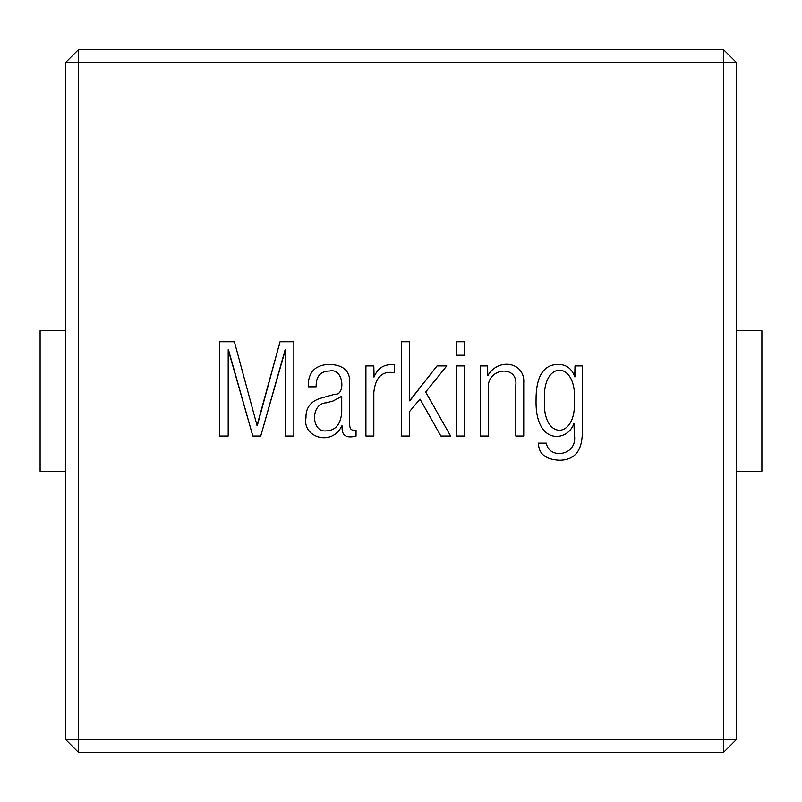 <?xml version="1.0" encoding="UTF-8"?>
<svg xmlns="http://www.w3.org/2000/svg" width="802" height="802" viewBox="0 0 802 802"><rect width="100%" height="100%" fill="white"/><g stroke="black" fill="none" stroke-linecap="round" stroke-linejoin="round"><path stroke-width="1.2" d="M40.1 471.265L40.1 330.735L40.1 471.265L65.654 471.265L40.1 471.265M65.654 330.735L40.1 330.735L65.654 330.735M761.9 330.735L736.346 330.735L761.9 330.735L761.9 471.265L761.9 330.735M736.346 471.265L761.9 471.265L736.346 471.265M574.372 400.709C576.628 440.148 541.952 440.148 544.528 400.148C541.982 360.138 577.119 360.158 574.372 400.709C577.119 360.158 541.982 360.138 544.528 400.148C541.952 440.148 576.628 440.148 574.372 400.709M78.426 739.544L723.574 739.544L723.574 62.456L78.426 62.456L78.426 739.544L78.426 62.456L65.654 62.456L65.654 739.544L65.654 62.456L78.426 49.684L723.574 49.684L78.426 49.684L65.654 62.456L78.426 62.456L78.426 49.684L78.426 62.456L723.574 62.456L723.574 49.684L736.346 62.456L736.346 739.544L723.574 752.316L78.426 752.316L65.654 739.544L78.426 739.544L65.654 739.544L78.426 752.316L78.426 739.544L78.426 752.316L723.574 752.316L723.574 739.544L78.426 739.544M575.004 376.84L575.004 365.912L582.292 365.912L582.292 431.005C582.603 450.443 574.944 460.188 559.295 460.218C545.53 459.486 538.573 453.792 538.443 443.125L546.352 443.125C548.698 459.646 578.162 456.148 574.372 434.584L573.941 423.466C567.896 441.952 535.375 445.561 536.047 400.91C535.846 376.609 543.295 364.449 558.423 364.399C566.503 364.589 571.946 368.74 574.753 376.84L575.004 365.912L582.292 365.912L575.004 365.912M480.448 436.027L480.448 365.912L487.546 365.912L487.796 375.777C498.333 357.08 525.46 362.263 523.736 383.125L523.736 436.027L515.816 436.027L515.816 385.391C518.172 363.978 486.022 367.857 488.368 388.97L488.368 436.027L480.448 436.027L480.448 365.912L480.448 436.027L488.368 436.027L480.448 436.027M456.569 436.027L456.569 365.912L464.548 365.912L464.548 436.027L456.569 436.027L456.569 365.912L456.569 436.027L464.548 436.027L456.569 436.027M456.569 355.226L456.569 341.782L464.548 341.782L464.548 355.226L456.569 355.226L456.569 341.782L456.569 355.226L464.548 355.226L456.569 355.226M401.662 436.027L401.662 341.782L409.571 341.782L409.571 400.84L437.03 365.912L446.774 365.912L425.661 391.988L450.604 436.027L440.869 436.027L420.007 399.085L409.571 411.526L409.571 436.027L401.662 436.027L401.662 341.782L401.662 436.027L409.571 436.027L401.662 436.027M365.912 436.027L365.912 365.912L373.822 365.912L374.073 376.97C377.872 367.707 384.699 363.667 394.564 364.84L394.564 372.76C382.384 370.584 375.476 377.1 373.822 392.298L373.822 436.027L365.912 436.027L365.912 365.912L365.912 436.027L373.822 436.027L365.912 436.027M316.148 386.835L308.229 386.835C307.988 372.158 315.196 364.689 329.843 364.399C343.657 365.07 350.273 371.276 349.702 382.995L349.702 424.529C349.682 428.318 351.045 430.223 353.782 430.243L356.048 430.243L356.048 436.087C346.745 438.373 342.093 435.737 342.093 428.178L341.842 425.852C331.787 447.055 302.033 437 305.973 417.872C305.692 408.078 310.404 401.581 320.108 398.393L334.995 394.183C345.592 395.667 344.028 367.717 329.592 370.995C320.369 371.186 315.888 376.469 316.148 386.835L308.229 386.835L316.148 386.835C315.888 376.469 320.369 371.186 329.592 370.995C344.028 367.717 345.592 395.667 334.995 394.183L320.108 398.393C310.404 401.581 305.692 408.078 305.973 417.872C302.033 437 331.787 447.055 341.842 425.852C331.787 447.055 302.033 437 305.973 417.872C305.692 408.078 310.404 401.581 320.108 398.393L334.995 394.183C345.592 395.667 344.028 367.717 329.592 370.995C320.369 371.186 315.888 376.469 316.148 386.835M219.708 436.027L219.708 341.782L234.405 341.782L257.031 425.471L280.018 341.782L293.843 341.782L293.843 436.027L285.422 436.027L285.422 349.702L260.73 436.027L252.82 436.027L228.189 349.702L228.189 436.027L219.708 436.027L219.708 341.782L219.708 436.027L228.189 436.027L219.708 436.027M723.574 739.544L723.574 752.316L736.346 739.544L723.574 739.544L736.346 739.544L736.346 62.456L723.574 49.684L723.574 62.456L736.346 62.456L723.574 62.456L723.574 739.544M228.189 436.027L228.189 349.702M228.44 349.702L252.82 436.027L260.73 436.027L252.82 436.027M260.73 436.027L285.171 349.702M285.422 349.702L285.422 436.027L293.843 436.027L285.422 436.027M293.843 436.027L293.843 341.782L293.843 436.027M293.843 341.782L280.018 341.782L293.843 341.782M280.018 341.782L257.342 425.471M257.031 425.471L234.405 341.782L219.708 341.782L234.405 341.782M341.722 396.378L341.722 411.276C341.121 424.178 335.717 430.724 325.512 430.935C311.126 431.997 310.324 403.246 326.454 402.794L333.051 401.03L341.472 396.378L333.051 401.03L326.454 402.794C310.324 403.246 311.126 431.997 325.512 430.935C335.717 430.724 341.121 424.178 341.722 411.276L341.722 396.378L333.051 401.03L326.454 402.794M342.093 425.852L342.093 428.178C342.093 435.737 346.745 438.373 356.048 436.087C346.745 438.373 342.093 435.737 342.093 428.178C342.093 435.737 346.745 438.373 356.048 436.087L356.048 430.243L356.048 436.087M356.048 430.243L353.782 430.243C351.045 430.223 349.682 428.318 349.702 424.529L349.702 382.995C350.273 371.276 343.657 365.07 329.843 364.399C315.196 364.689 307.988 372.158 308.229 386.835C307.988 372.158 315.196 364.689 329.843 364.399C343.657 365.07 350.273 371.276 349.702 382.995L349.702 424.529M349.702 382.995C350.273 371.276 343.657 365.07 329.843 364.399C315.196 364.689 307.988 372.158 308.229 386.835M373.822 436.027L373.822 392.298C375.476 377.1 382.384 370.584 394.564 372.76L394.564 364.84L394.564 372.76M394.564 364.84C384.699 363.667 377.872 367.707 374.073 376.97M373.822 376.97L373.822 365.912L365.912 365.912L373.822 365.912M409.571 436.027L409.571 411.526L420.007 399.085L440.869 436.027L450.604 436.027L440.869 436.027M450.604 436.027L425.661 391.988L446.774 365.912L437.03 365.912L446.774 365.912M437.03 365.912L409.832 400.84M409.571 400.84L409.571 341.782L401.662 341.782L409.571 341.782M464.548 355.226L464.548 341.782L464.548 355.226M464.548 341.782L456.569 341.782L464.548 341.782M464.548 436.027L464.548 365.912L464.548 436.027M464.548 365.912L456.569 365.912L464.548 365.912M488.368 436.027L488.368 388.97C486.022 367.857 518.172 363.978 515.816 385.391L515.816 436.027L515.816 385.391L515.816 436.027L523.736 436.027L515.816 436.027M523.736 436.027L523.736 383.125C525.46 362.263 498.333 357.08 487.796 375.777C498.333 357.08 525.46 362.263 523.736 383.125L523.736 436.027M487.546 375.707L487.546 365.912L480.448 365.912L487.546 365.912M574.753 376.84C571.946 368.74 566.503 364.589 558.423 364.399C543.295 364.449 535.846 376.609 536.047 400.91C535.375 445.561 567.896 441.952 573.941 423.466M574.372 434.584L574.372 423.466L574.372 434.584C578.162 456.148 548.698 459.646 546.352 443.125L538.443 443.125L546.352 443.125M538.443 443.125C538.573 453.792 545.53 459.486 559.295 460.218C574.944 460.188 582.603 450.443 582.292 431.005L582.292 365.912L582.292 431.005C582.603 450.443 574.944 460.188 559.295 460.218C545.53 459.486 538.573 453.792 538.443 443.125C538.573 453.792 545.53 459.486 559.295 460.218C574.944 460.188 582.603 450.443 582.292 431.005"/></g></svg>
